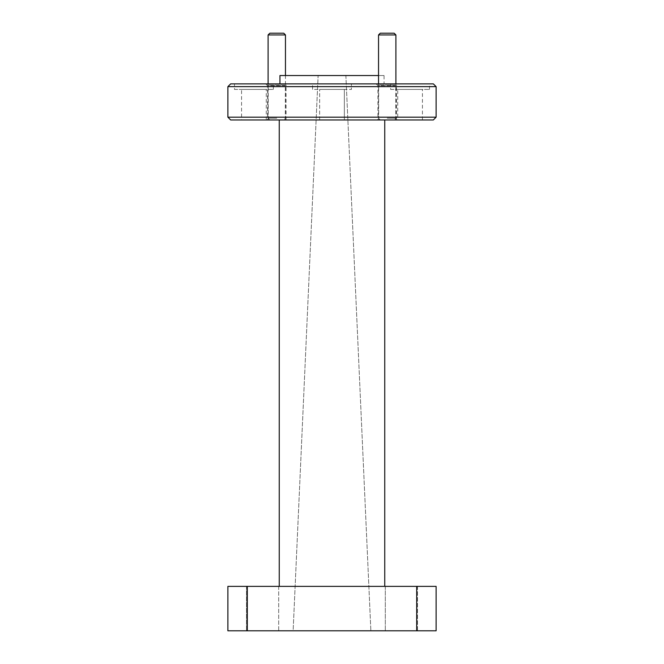 <?xml version="1.0" encoding="UTF-8"?>
<svg xmlns="http://www.w3.org/2000/svg" width="664" height="664" viewBox="0 0 664 664"><rect width="100%" height="100%" fill="white"/><g stroke="black" fill="none" stroke-linecap="round" stroke-linejoin="round"><path stroke-width="0.5" stroke-dasharray="3.32 2.49" d="M384.746 119.96L279.253 119.96L384.746 119.96M279.253 586.378L384.746 586.378L279.253 586.378M417.507 586.378L417.507 630.8L385.303 630.8L417.507 630.8L385.303 630.8L417.507 630.8L417.507 586.378L385.303 586.378L385.303 630.8L385.303 586.378L417.507 586.378M278.697 586.378L278.697 630.8L246.493 630.8L278.697 630.8L246.493 630.8L278.697 630.8L278.697 586.378L246.493 586.378L246.493 630.8L246.493 586.378L278.697 586.378M397.728 119.96L422.437 119.96L397.728 119.96L397.728 89.424L422.437 89.424L397.728 89.424M422.437 119.96L422.437 89.424M319.641 119.96L319.641 89.424L344.359 89.424L319.641 89.424L344.359 89.424L319.641 89.424L319.641 119.96L344.359 119.96L344.359 89.424L344.359 119.96L319.641 119.96M241.563 119.96L266.272 119.96L241.563 119.96L241.563 89.424L266.272 89.424L241.563 89.424M266.272 119.96L266.272 89.424M377.916 119.96L396.516 119.96L377.916 119.96L377.916 85.673L396.516 85.673L398.317 83.871L376.106 83.871L398.317 83.871M396.516 119.96L396.516 85.673L377.916 85.673L376.106 83.871M267.484 119.96L286.084 119.96L267.484 119.96L267.484 85.673L286.084 85.673L287.894 83.871L265.683 83.871L287.894 83.871M286.084 119.96L286.084 85.673L267.484 85.673L265.683 83.871M268.248 119.96L285.321 119.96L268.248 119.96L268.248 85.05L285.321 85.05L286.508 83.871L267.069 83.871L286.508 83.871M285.321 119.96L285.321 85.05L268.248 85.05L267.069 83.871M378.679 119.96L395.752 119.96L378.679 119.96L378.679 85.05L395.752 85.05L396.931 83.871L377.492 83.871L396.931 83.871M395.752 119.96L395.752 85.05L378.679 85.05L377.492 83.871M390.648 89.424L429.517 89.424L390.648 89.424L390.648 83.871L429.517 83.871L390.648 83.871M429.517 89.424L429.517 83.871M312.57 89.424L312.57 83.871L351.43 83.871L312.57 83.871L351.43 83.871L312.57 83.871L312.57 89.424L351.43 89.424L351.43 83.871L351.43 89.424L312.57 89.424M234.483 89.424L273.352 89.424L234.483 89.424L234.483 83.871L273.352 83.871L234.483 83.871M273.352 89.424L273.352 83.871M230.665 83.871L433.335 83.871M227.885 86.644L436.115 86.644M378.538 75.538L384.058 75.538L384.058 83.871L279.942 83.871L384.058 83.871M416.677 586.378L436.115 586.378L436.115 630.8L416.677 630.8L416.677 586.378L227.885 586.378L227.885 630.8L247.323 630.8L247.323 586.378M433.335 119.96L230.665 119.96M416.677 630.8L247.323 630.8M227.885 117.179L436.115 117.179M293.131 630.8L370.869 630.8L293.131 630.8L318.122 75.538L345.878 75.538L370.869 630.8L345.878 75.538L318.122 75.538L293.131 630.8M384.058 75.538L279.942 75.538M387.212 118.225L395.893 118.225L387.212 118.225M378.538 34.935L395.893 34.935M394.15 119.96L380.273 119.96L394.15 119.96L395.893 118.225L395.893 83.871M380.273 119.96L378.538 118.225L378.538 83.871M380.273 33.2L394.15 33.2M276.788 118.225L268.107 118.225L276.788 118.225M268.107 34.935L285.462 34.935M283.727 119.96L269.85 119.96L283.727 119.96L285.462 118.225L285.462 75.538M269.85 119.96L268.107 118.225L268.107 83.871M269.85 33.2L283.727 33.2"/><path stroke-width="1" d="M279.253 119.96L279.253 586.378M384.746 119.96L384.746 586.378M230.665 119.96L433.335 119.96L436.115 117.179L227.885 117.179L230.665 119.96M227.885 86.644L230.665 83.871L433.335 83.871L436.115 86.644L227.885 86.644L227.885 117.179M436.115 86.644L436.115 117.179M279.942 83.871L279.942 75.538L378.538 75.538M416.677 586.378L416.677 630.8L436.115 630.8L436.115 586.378L227.885 586.378L227.885 630.8L247.323 630.8L247.323 586.378M416.677 630.8L247.323 630.8M378.538 34.935L380.273 33.2L394.15 33.2L395.893 34.935L378.538 34.935L378.538 83.871M268.107 34.935L269.85 33.2L283.727 33.2L285.462 34.935L268.107 34.935L268.107 83.871M395.893 34.935L395.893 83.871M285.462 34.935L285.462 75.538"/></g></svg>
